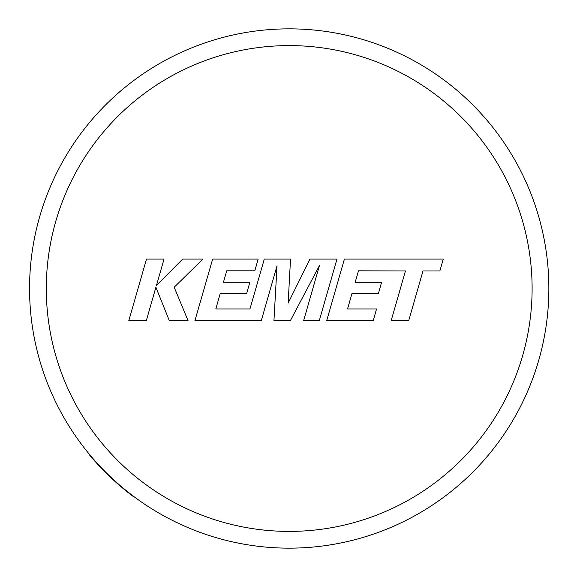 <?xml version="1.0" encoding="UTF-8"?>
<svg xmlns="http://www.w3.org/2000/svg" width="577" height="577" viewBox="0 0 577 577"><rect width="100%" height="100%" fill="white"/><g stroke="black" fill="none" stroke-linecap="round" stroke-linejoin="round"><path stroke-width="0.87" d="M289.207 28.85A259.65 259.65 0 0 1 548.857 288.5A259.65 259.65 0 0 1 89.637 454.604A259.65 259.65 0 0 1 289.207 28.85A259.65 259.65 0 0 0 89.637 454.604L89.399 454.799A259.953 259.953 0 0 0 133.676 496.797L133.857 496.552A259.65 259.65 0 0 0 289.207 548.15M358.505 270.808L405.451 270.974L391.163 320.668L408.711 320.668L422.991 270.974L439.854 270.974L443.273 259.08L344.404 259.08L326.69 320.668L373.218 320.668L376.55 308.947L347.556 308.947L351.927 293.643L378.353 293.643L381.606 282.261L355.172 282.261L358.505 270.808M336.982 259.08L309.972 259.08L288.154 303.076L290.519 259.08L264.295 259.08L249.956 308.947L215.82 308.947L220.176 293.643L246.61 293.643L249.863 282.254L223.429 282.254L226.761 270.801L254.818 270.801L258.15 259.08L212.653 259.08L194.925 320.668L261.28 320.668L277.018 265.838L273.945 320.668L290.368 320.668L319.449 265.571L303.625 320.668L319.276 320.668L336.982 259.08M146.493 259.08L128.801 320.668L146.313 320.668L155.898 287.223L169.321 320.668L188.059 320.668L174.196 287.223L202.945 259.08L182.678 259.08L156.504 285.341L164.034 259.08L146.493 259.08M289.207 531.403A242.903 242.903 0 0 0 532.109 288.5A242.903 242.903 0 0 0 289.207 45.597A242.903 242.903 0 0 0 46.304 288.5A242.903 242.903 0 0 0 289.207 531.403"/></g></svg>
